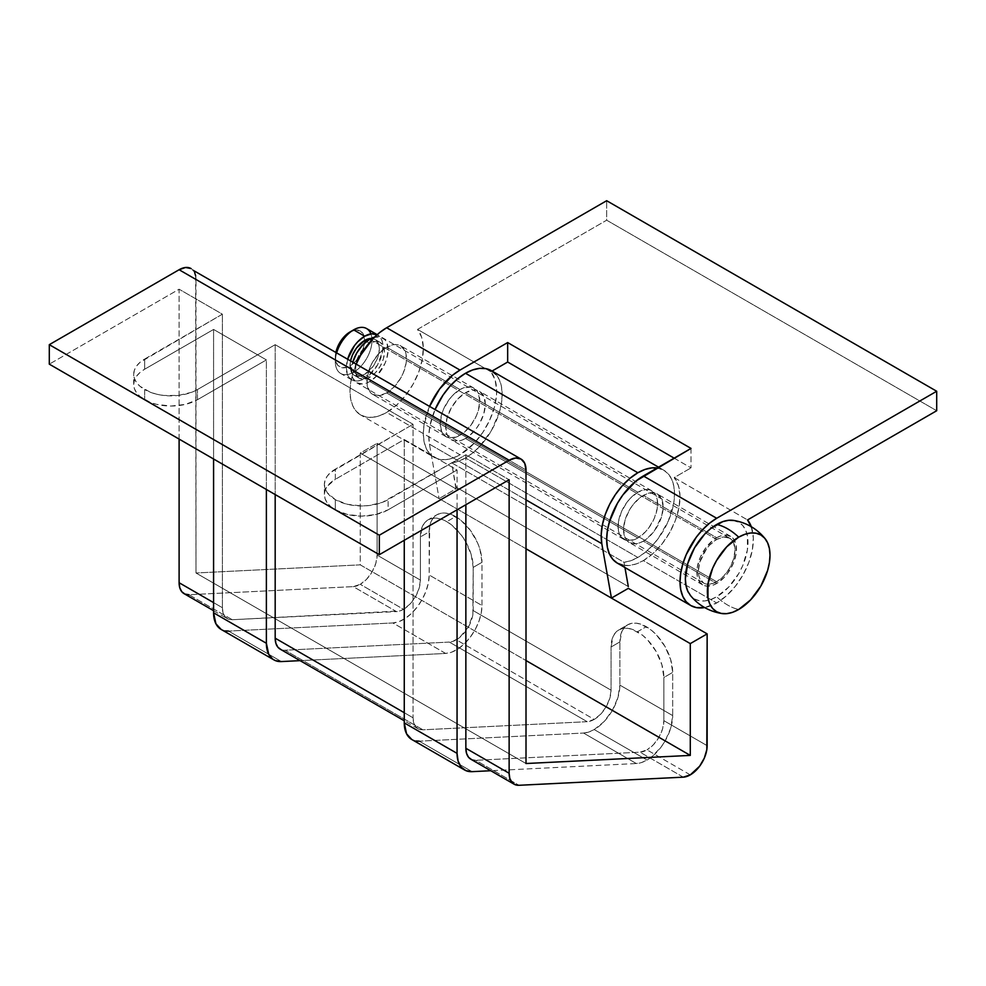 <?xml version="1.0" encoding="UTF-8"?>
<svg xmlns="http://www.w3.org/2000/svg" width="986" height="986" viewBox="0 0 986 986"><rect width="100%" height="100%" fill="white"/><g stroke="black" fill="none" stroke-linecap="round" stroke-linejoin="round"><path stroke-width="0.74" stroke-dasharray="4.93 3.7" d="M370.896 333.872A25.932 14.975 -60 0 1 353.654 372.203L349.993 365.843L350.597 360.666A20.743 11.98 120 0 0 354.282 375.346L351.102 371.685L349.993 365.843L347.134 367.174L341.846 367.704L337.791 365.362L335.597 360.519L335.93 352.199A20.743 11.98 120 0 0 335.326 357.376A20.743 11.98 120 0 0 349.993 365.843L353.654 372.203A25.932 14.975 -60 0 1 335.326 361.615A25.932 14.975 -60 0 1 336.731 352.668A25.932 14.975 120 0 0 340.688 373.484A25.932 14.975 120 0 0 353.654 372.203L364.66 378.55A25.932 14.975 -60 0 1 351.694 379.832A25.932 14.975 -60 0 1 347.725 359.015L346.32 367.963L347.713 375.259L349.414 377.946L354.467 380.867L357.635 380.99L361.086 380.214L368.234 376.085L377.626 364.869L382.642 351.127L382.642 342.869L381.594 339.504L377.157 334.673A25.932 14.975 -60 0 1 377.626 334.92A25.932 14.975 -60 0 1 381.594 355.7A25.932 14.975 -60 0 1 364.66 378.55L353.654 372.203A25.932 14.975 120 0 0 370.6 349.352A25.932 14.975 120 0 0 366.619 328.572M369.787 343.411L366.435 341.464L369.787 343.411L361.64 350.967L356.242 361.689L355.404 371.956L357.598 376.8L359.422 378.304A20.743 11.98 -60 0 1 356.242 361.689A20.743 11.98 -60 0 1 369.787 343.411A20.743 11.98 -60 0 1 380.165 342.376L375.407 341.452L369.787 343.411M369.787 377.281A20.743 11.98 -60 0 1 359.422 378.304L364.179 379.228L369.787 377.281L375.407 372.757L380.165 366.336L383.344 359.003L384.454 351.879L383.344 346.037L380.165 342.376A20.743 11.98 -60 0 1 383.344 359.003A20.743 11.98 -60 0 1 369.787 377.281L364.66 374.323L369.787 377.281M370.268 338.494L375.025 339.418L376.849 340.934L379.043 345.766L379.043 352.384L376.849 359.754L372.807 366.755L364.66 374.323L359.04 376.27L354.282 375.346A20.743 11.98 120 0 0 364.66 374.323A20.743 11.98 120 0 0 378.205 356.032A20.743 11.98 120 0 0 375.025 339.418A20.743 11.98 120 0 0 371.155 338.445M716.686 539.453L371.574 340.207L716.686 539.453L709.661 545.11L706.494 548.894L699.74 562.303L698.347 571.202L698.704 575.134L699.74 578.499L703.721 583.071A25.932 14.975 -60 0 1 699.74 562.303A25.932 14.975 -60 0 1 716.686 539.453A25.932 14.975 -60 0 1 729.652 538.171L723.699 537.013L716.686 539.453M716.686 581.789A25.932 14.975 -60 0 1 703.721 583.071L709.661 584.23L716.686 581.789L723.699 576.132L729.652 568.109L733.621 558.939L735.014 550.04L733.621 542.744L729.652 538.171A25.932 14.975 -60 0 1 733.621 558.939A25.932 14.975 -60 0 1 716.686 581.789L369.787 381.52L716.686 581.789M373.374 337.52L379.98 336.855L385.033 339.776L386.734 342.462L388.127 349.759L386.734 358.67L385.033 363.304L376.812 375.851L369.787 381.52L366.213 383.172L362.774 383.961L356.821 382.802L352.852 378.23L351.805 374.853L351.805 366.595L352.865 361.973A25.932 14.975 120 0 0 356.821 382.802A25.932 14.975 120 0 0 369.787 381.52A25.932 14.975 120 0 0 386.734 358.67A25.932 14.975 120 0 0 382.753 337.89A25.932 14.975 120 0 0 374.483 337.163M688.524 592.697A44.284 25.562 120 0 0 716.686 596.776A51.864 29.937 -120 0 0 738.687 609.484A51.864 29.937 60 0 1 716.686 596.776A44.284 25.562 120 0 0 746.082 556.092A44.284 25.562 120 0 0 736.924 521.347M733.411 520.398L738.822 522.272L742.717 525.501L745.613 530.086L747.4 535.842L747.4 549.941L742.717 565.681L738.822 573.408L728.666 587.114L716.686 596.776L710.573 599.611L704.694 600.942L699.284 600.733L694.538 598.97L690.212 595.224M349.993 365.843A20.743 11.98 120 0 0 364.66 340.441A20.743 11.98 120 0 0 349.993 331.974L355.601 330.027L360.358 330.951L363.538 334.611L364.66 340.441L363.538 347.565L360.358 354.898L355.601 361.32L349.993 365.843M716.686 537.752A28.002 16.17 -60 0 1 730.688 536.372A28.002 16.17 -60 0 1 734.977 558.803A28.002 16.17 -60 0 1 716.686 583.49L643.34 541.141A28.002 16.17 120 0 0 661.643 516.467A28.002 16.17 120 0 0 657.342 494.023A28.002 16.17 120 0 0 643.34 495.416L716.686 537.752L720.544 535.965L727.68 535.262L733.153 538.418L736.111 544.95L736.111 553.873L733.153 563.819L727.68 573.285L724.266 577.365L716.686 583.49L712.816 585.277L705.68 585.98L700.22 582.825L697.262 576.292L697.262 567.369L700.22 557.423L705.68 547.957L712.816 540.427L716.686 537.752L643.34 495.416A28.002 16.17 120 0 0 625.05 520.09A28.002 16.17 120 0 0 629.339 542.534A28.002 16.17 120 0 0 643.34 541.141L716.686 583.49A28.002 16.17 -60 0 1 702.685 584.871A28.002 16.17 -60 0 1 698.384 562.439A28.002 16.17 -60 0 1 716.686 537.752M417.522 329.398L490.855 371.747A51.864 29.937 -60 0 1 492.174 414.157A51.864 29.937 -60 0 1 459.994 454.768L386.66 412.431A51.864 29.937 120 0 0 418.84 371.808A51.864 29.937 120 0 0 417.522 329.398L606.673 220.198L606.673 200.713L606.673 220.198L936.7 410.731L606.673 220.198L417.522 329.398L490.855 371.747L492.051 371.056L490.855 371.747L494.997 379.585L496.648 389.778L496.488 395.534L494.232 407.822L489.537 420.455L482.746 432.509L474.328 443.133L459.994 454.768A51.864 29.937 -60 0 1 434.074 457.331A51.864 29.937 -60 0 1 429.6 406.281L424.029 424.929L423.327 433.594L424.029 441.445L426.125 448.186L429.514 453.548L434.074 457.331L439.62 459.39L445.968 459.649L452.845 458.083L459.994 454.768L386.66 412.431L396.36 405.32L405.369 395.706L413.035 384.257L418.84 371.808L422.341 359.237L423.302 347.442L421.663 337.249L417.522 329.398M459.994 389.556A28.002 16.17 -60 0 1 473.995 388.176A28.002 16.17 -60 0 1 478.296 410.607A28.002 16.17 -60 0 1 459.994 435.294L386.66 392.946A28.002 16.17 120 0 0 404.95 368.271A28.002 16.17 120 0 0 400.661 345.827A28.002 16.17 120 0 0 386.66 347.22L459.994 389.556L386.66 347.22A28.002 16.17 120 0 0 368.37 371.895A28.002 16.17 120 0 0 372.659 394.338A28.002 16.17 120 0 0 386.66 392.946L459.994 435.294A28.002 16.17 -60 0 1 445.992 436.675A28.002 16.17 -60 0 1 441.703 414.231A28.002 16.17 -60 0 1 459.994 389.556L452.414 395.669L449 399.761L443.527 409.227L441.703 414.231L440.2 423.857L441.703 431.732L445.992 436.675L449 437.784L456.136 437.081L463.864 432.62L471 425.089L476.46 415.624L478.296 410.607L479.8 400.994L478.296 393.118L476.46 390.222L471 387.067L463.864 387.769L459.994 389.556M674.202 477.594L747.548 519.942L674.202 477.594L691.013 467.894L674.202 477.594A51.864 29.937 120 0 1 675.521 520.004A51.864 29.937 120 0 1 643.34 560.627L716.686 602.964L643.34 560.627L653.04 553.516L662.05 543.902L669.728 532.465L675.521 520.004L679.021 507.433L679.995 495.638L678.343 485.445L674.202 477.594M751.32 526.734A51.864 29.937 -60 0 1 716.686 602.964A51.864 29.937 -60 0 1 704.657 607.561L716.686 602.964L726.386 595.852L735.383 586.239L743.062 574.801L748.855 562.353L752.367 549.781L753.329 537.974L751.32 526.734M617.421 563.191A51.864 29.937 120 0 0 643.34 560.627L636.192 563.943L629.314 565.496L622.967 565.249M360.728 414.995A51.864 29.937 120 0 1 356.266 363.945L352.778 373.435L350.696 382.58L349.993 391.257L350.696 399.108L352.778 405.85L356.168 411.211L360.728 414.995L366.287 417.053L372.622 417.3L379.499 415.747L386.66 412.431A51.864 29.937 120 0 1 360.728 414.995L434.074 457.331M386.66 392.946L379.08 395.583L372.659 394.338L370.194 392.292L367.236 385.76L367.236 376.837L370.194 366.891L372.659 361.998L379.08 353.333L386.66 347.22L394.24 344.582L397.654 344.718L400.661 345.827L404.95 350.769L406.084 354.405L406.084 363.329L403.126 373.275L400.661 378.168L394.24 386.832L386.66 392.946M674.153 458.157L691.013 467.894L674.153 458.157M691.013 448.42L691.013 467.894L691.013 448.42M643.34 541.141L639.483 542.941L632.346 543.643L626.874 540.488L625.05 537.592L623.546 529.716L625.05 520.09L629.339 510.193L632.346 505.621L639.483 498.078L647.21 493.629L654.347 492.914L657.342 494.023L661.643 498.965L663.147 506.841L661.643 516.467L654.347 530.936L647.21 538.479L643.34 541.141M627.614 624.828A37.332 21.556 -120 0 1 646.274 626.677A37.332 21.556 -120 0 1 672.686 672.403L672.686 715.589L670.726 728.062L665.168 740.893L661.273 746.821L652.017 756.595L647.013 760.058L641.553 762.523L636.34 763.534L583.539 733.042L588.741 732.043L594.213 729.566L647.013 760.058A36.297 20.953 -60 0 1 636.34 763.534L490.781 770.732L636.34 763.534L583.539 733.042A36.297 20.953 120 0 0 594.213 729.566L604.036 721.641L612.355 710.413L617.926 697.583L619.874 685.11L672.686 715.589A36.297 20.953 -60 0 1 647.013 760.058L594.213 729.566A36.297 20.953 120 0 0 619.874 685.11L672.686 715.589L672.686 672.403L670.665 659.572L664.946 646.385L656.38 634.824L651.426 630.239L641.122 624.286L636.18 623.164L631.607 623.349L627.614 624.828L624.323 627.552L621.883 631.41L619.874 641.923L619.874 685.11L619.874 641.923L611.073 647.001L613.082 636.5L615.523 632.63L618.814 629.906L622.807 628.427L627.379 628.242L632.322 629.364L642.625 635.317L647.58 639.914L656.146 651.463L661.865 664.663L663.874 677.481L663.874 720.68L707.147 745.662L663.874 720.68L662.592 728.876L658.944 737.306L653.471 744.677L647.013 749.89A23.849 13.767 120 0 0 663.874 720.68L663.874 677.481L672.686 672.403L663.874 677.481A37.332 21.556 60 0 0 637.474 631.755L646.274 626.677L637.474 631.755A37.332 21.556 60 0 0 618.814 629.906L627.614 624.828A37.332 21.556 -120 0 0 619.874 641.923L611.073 647.001L611.073 690.188A23.849 13.767 -60 0 1 594.213 719.41L456.333 639.803A23.849 13.767 120 0 0 473.194 610.593L611.073 690.188L611.073 647.001A37.332 21.556 60 0 1 618.814 629.906M637.843 492.236A28.002 16.17 -60 0 1 651.845 490.855A28.002 16.17 -60 0 1 656.134 513.287A28.002 16.17 -60 0 1 637.843 537.974L465.503 438.462A28.002 16.17 120 0 0 483.793 413.787A28.002 16.17 120 0 0 479.504 391.343A28.002 16.17 120 0 0 465.503 392.736L637.843 492.236L465.503 392.736A28.002 16.17 120 0 0 447.2 417.411A28.002 16.17 120 0 0 451.502 439.855A28.002 16.17 120 0 0 465.503 438.462L637.843 537.974A28.002 16.17 -60 0 1 623.842 539.354A28.002 16.17 -60 0 1 619.553 516.91A28.002 16.17 -60 0 1 637.843 492.236L630.264 498.349L626.837 502.441L621.377 511.907L618.419 521.853L618.419 530.776L619.553 534.412L621.377 537.308L626.837 540.464L633.986 539.761L637.843 537.974L645.423 531.848L648.85 527.769L654.31 518.303L657.268 508.357L657.268 499.434L654.31 492.889L648.85 489.746L645.423 489.598L637.843 492.236M690.286 774.873L647.013 749.89L690.286 774.873M429.44 444.144L526.006 499.89L429.44 444.144L439.09 498.596L429.44 444.144A51.864 29.937 120 0 1 435.109 409.461L430.019 425.41L428.848 435.245L429.44 444.144M658.537 467.167L663.775 470.199L657.157 467.956A51.864 29.937 -60 0 1 663.775 470.199A51.864 29.937 -60 0 1 671.725 511.746A51.864 29.937 -60 0 1 637.843 557.447L465.503 457.948A51.864 29.937 120 0 0 499.372 412.247A51.864 29.937 120 0 0 491.422 370.687M195.659 275.858L195.98 572.989L360.26 564.855L360.26 453.079L377.12 443.33L377.12 555.118L420.393 580.101A23.849 13.767 -60 0 1 403.52 609.311L360.26 584.341A23.849 13.767 120 0 0 377.12 555.118L375.839 563.314L372.178 571.744L366.706 579.127L360.26 584.341L403.52 609.311A23.849 13.767 -60 0 1 396.508 611.603L353.247 586.621L188.967 594.743L232.24 619.726A23.849 13.767 -60 0 1 227.322 618.629A23.849 13.767 -60 0 1 222.38 607.709L213.58 602.619L222.38 607.709L223.058 612.799L225.054 616.681L228.197 619.06L232.24 619.726L396.508 611.603L353.247 586.621A23.849 13.767 120 0 0 360.26 584.341L353.247 586.621L188.967 594.743L232.24 619.726L399.934 610.938L403.52 609.311L409.979 604.11L415.451 596.727L419.112 588.297L420.393 580.101L420.393 536.914L422.402 526.401L424.843 522.543L428.134 519.819L432.127 518.34L436.687 518.155L441.642 519.277L446.794 521.668L451.945 525.23L461.46 535.275L465.466 541.376L471.185 554.576L473.194 567.394L473.194 610.593L611.073 690.188L609.792 698.384L606.131 706.814L600.659 714.197L594.213 719.41A23.849 13.767 -60 0 1 587.2 721.69L449.32 642.083L285.04 650.218L422.92 729.813A23.849 13.767 -60 0 1 418.002 728.716A23.849 13.767 -60 0 1 413.06 717.796L404.26 712.705L413.06 717.796L413.06 424.276L413.06 717.796L413.738 722.886L415.735 726.781L418.877 729.147L422.92 729.813L587.2 721.69L449.32 642.083A23.849 13.767 120 0 0 456.333 639.803L594.213 719.41L587.2 721.69L422.92 729.813L285.04 650.218L449.32 642.083L452.747 641.43L459.624 637.523L468.264 627.207L472.873 614.574L473.194 567.394L481.994 562.316L481.994 605.503L429.193 575.023L429.699 526.179L431.202 521.323L433.643 517.465L436.934 514.741L440.927 513.262L445.499 513.077L450.442 514.199L460.745 520.152L470.26 530.197L477.544 542.805L479.985 549.485L481.994 562.316L481.994 605.503A36.297 20.953 -60 0 1 445.66 653.447L392.859 622.955A36.297 20.953 120 0 0 429.193 575.023L481.994 605.503L481.205 613.292L478.863 621.525L475.116 629.684L470.199 637.252L464.431 643.772L458.157 648.837L451.761 652.128L445.66 653.447L300.101 660.645L445.66 653.447L392.859 622.955L228.579 631.089L392.859 622.955L398.96 621.648L405.345 618.345L411.63 613.292L417.398 606.772L422.316 599.192L426.051 591.045L428.392 582.812L429.193 575.023L429.193 531.836L420.393 536.914L429.193 531.836A37.332 21.556 -120 0 1 436.934 514.741A37.332 21.556 -120 0 1 455.594 516.59L446.794 521.668L455.594 516.59A37.332 21.556 -120 0 1 481.994 562.316L473.194 567.394A37.332 21.556 60 0 0 446.794 521.668A37.332 21.556 60 0 0 428.134 519.819L436.934 514.741M275.18 344.681L413.06 424.276L275.18 344.681L197.446 389.556L191.789 392.243L178.33 395.46L163.762 395.46L156.749 394.227L150.303 392.243L140 386.29L136.549 382.568L134.416 378.525L133.702 374.31L134.416 370.107L136.549 366.065L140 362.343L222.38 314.189L222.38 607.709L222.38 314.189L179.107 289.206L222.38 314.189L144.646 359.077L144.646 369.232L213.58 329.435L266.38 359.915L197.446 399.724L185.331 404.396L171.046 406.035L156.749 404.396L150.303 402.399L140 396.458L136.549 392.724L134.416 388.681L133.702 384.478L134.416 380.276L136.549 376.233L140 372.498L144.646 369.232L144.646 359.077A37.332 21.556 180 0 0 133.702 374.31A37.332 21.556 180 0 0 144.646 389.556L144.646 399.724L144.646 389.556A37.332 21.556 180 0 0 197.446 389.556L275.18 344.681L275.18 494.565L275.18 344.681M280.123 649.108A23.849 13.767 120 0 0 285.04 650.218L280.209 649.158M179.107 439.103L179.107 289.206L49.3 364.154L179.107 289.206L179.107 439.103M184.049 593.646A23.849 13.767 120 0 0 188.967 594.743M184.924 594.077L184.136 593.695M193.133 270.287L194.698 272.752M663.775 470.199L668.335 473.983L671.725 479.344L673.808 486.073L674.51 493.937L673.808 502.601L668.335 521.027L658.217 538.553L651.882 546.121L645.004 552.505L637.843 557.447L630.793 560.726L624.015 562.303L451.662 462.804A51.864 29.937 120 0 0 465.503 457.948L637.843 557.447A51.864 29.937 -60 0 1 624.015 562.303L624.939 567.529L624.015 562.303L451.662 462.804L455.963 487.059L628.316 586.559L455.963 487.059L455.963 488.846L377.12 443.33L377.12 555.118L420.393 580.101L420.393 536.914A37.332 21.556 60 0 1 428.134 519.819M526.006 548.771L439.09 498.596L526.006 548.771M191.037 268.549A23.849 13.767 120 0 1 195.98 279.469L526.006 470.002L195.98 279.469L195.98 572.989L526.006 763.521L195.98 572.989L360.26 564.855L526.006 660.546L360.26 564.855L360.26 453.079L439.09 498.596L360.26 453.079L377.12 443.33L455.963 488.846L439.09 498.596L455.963 488.846L451.662 462.804L458.453 461.226L465.503 457.948L472.651 452.993L479.529 446.621L491.422 430.574L499.372 412.247L501.467 403.101L502.17 394.425L501.467 386.574L499.372 379.832L495.983 374.47M324.382 484.397A37.332 21.556 180 0 0 335.326 499.643A37.332 21.556 180 0 0 388.127 499.643L465.86 454.768L465.86 504.721L465.86 454.768L509.133 479.751L465.86 454.768L382.469 502.33L369.01 505.547L361.726 505.966L347.429 504.314L335.326 499.643L327.229 492.655L325.109 488.612L324.382 484.397L325.109 480.194L327.229 476.152L330.68 472.43L413.06 424.276L335.326 469.163L335.326 479.319L327.229 486.32L325.109 490.362L324.382 494.565L325.109 498.768L327.229 502.811L330.68 506.545L335.326 509.811L347.429 514.482L361.726 516.122L376.011 514.482L388.127 509.811L457.06 470.002L404.26 439.522L335.326 479.319L404.26 439.522L457.06 470.002L457.06 509.811L457.06 470.002L388.127 509.811L388.127 499.643L388.127 509.811A37.332 21.556 0 0 1 335.326 509.811L335.326 499.643L335.326 509.811A37.332 21.556 0 0 1 324.382 494.565L324.382 484.397A37.332 21.556 180 0 1 335.326 469.163L335.326 479.319A37.332 21.556 0 0 0 324.382 494.565M470.803 759.195A23.849 13.767 120 0 0 475.72 760.305L518.993 785.287L475.72 760.305L470.889 759.245M683.273 777.165L640 752.182L475.72 760.305L640 752.182A23.849 13.767 120 0 0 647.013 749.89L640 752.182L683.273 777.165M465.503 438.462L461.633 440.261L454.497 440.964L449.037 437.809L447.2 434.912L445.697 427.037L447.2 417.411L451.502 407.514L457.923 398.849L465.503 392.736L473.07 390.099L476.497 390.234L479.504 391.343L483.793 396.286L485.297 404.174L483.793 413.787L479.504 423.684L476.497 428.257L469.361 435.8L465.503 438.462M404.26 540.291L404.26 439.522L404.26 540.291M419.26 741.176L472.06 771.656L419.26 741.176L583.539 733.042L419.26 741.176A36.297 20.953 120 0 1 411.778 739.488M411.828 739.512L416.043 741.004M281.38 661.569L228.579 631.089L281.38 661.569M221.098 629.401A36.297 20.953 120 0 0 228.579 631.089M266.38 489.487L266.38 359.915L213.58 329.435L213.58 458.995L213.58 329.435L144.646 369.232A37.332 21.556 0 0 0 133.702 384.478A37.332 21.556 0 0 0 144.646 399.724A37.332 21.556 0 0 0 197.446 399.724L197.446 389.556L197.446 399.724L266.38 359.915L266.38 489.487M225.363 630.917L221.147 629.425M335.326 361.615L335.326 357.376M351.694 379.832L340.688 373.484M359.422 378.304L354.282 375.346M703.721 583.071L356.821 382.802M729.652 538.171L382.753 337.89M380.165 342.376L375.025 339.418M730.688 536.372L657.342 494.023M473.995 388.176L400.661 345.827M445.992 436.675L372.659 394.338M702.685 584.871L629.339 542.534M651.845 490.855L479.504 391.343M418.002 728.716L404.26 720.778M213.58 610.691L227.322 618.629M623.842 539.354L451.502 439.855M133.702 384.478L133.702 374.31"/><path stroke-width="1.48" d="M347.725 359.015A25.932 14.975 -60 0 1 364.66 336.214L371.673 333.773L377.626 334.92L366.619 328.572A25.932 14.975 120 0 0 353.654 329.854L349.993 331.974A20.743 11.98 120 0 0 335.93 352.199L337.791 346.542L341.846 339.529L347.134 333.958L353.654 329.854A25.932 14.975 120 0 0 336.731 352.668A25.932 14.975 -60 0 1 353.654 329.854L364.66 336.214L353.654 329.854A25.932 14.975 -60 0 1 370.896 333.872M366.435 341.464L364.66 340.441A20.743 11.98 120 0 0 350.597 360.666L352.458 355.009L356.513 348.009L364.66 340.441L366.435 341.464M352.852 362.022L356.821 352.865L362.774 344.841L369.787 339.172L374.483 337.163A25.932 14.975 120 0 0 369.787 339.172L371.574 340.207L369.787 339.172A25.932 14.975 120 0 0 352.865 361.973M736.924 521.347A44.284 25.562 120 0 0 716.686 524.466A51.864 29.937 60 0 1 738.687 537.16A44.284 25.562 -60 0 1 766.849 541.252A44.284 25.562 -60 0 1 738.687 609.484L750.666 599.808L760.822 586.103L767.613 570.463L769.4 562.649L770.004 555.241L769.4 548.536L767.613 542.781L764.717 538.208L760.822 534.967L756.077 533.216L750.666 532.995L744.8 534.338L738.687 537.16L726.707 546.836L716.539 560.541L712.644 568.269L707.973 583.995L707.973 598.108L709.76 603.863L712.644 608.448L716.539 611.677L721.284 613.428L726.707 613.649L732.573 612.318L738.687 609.484A44.284 25.562 -60 0 1 718.449 612.602A44.284 25.562 -60 0 1 709.279 577.858A44.284 25.562 -60 0 1 738.687 537.16A51.864 29.937 -120 0 0 716.686 524.466A44.284 25.562 120 0 0 688.524 592.697M690.644 595.741L687.76 591.156L685.973 585.401L685.369 578.696L687.76 563.487L694.538 547.834L704.694 534.129L710.573 528.681L722.787 521.631L728.666 520.3L734.077 520.509M371.155 338.445A20.743 11.98 120 0 0 364.66 340.441L371.155 338.445M377.157 334.673A25.932 14.975 -60 0 0 364.66 336.214L357.635 341.871L354.467 345.655L347.713 359.064M751.689 527.793L747.548 519.942A51.864 29.937 -60 0 1 751.32 526.734M690.755 605.527L617.421 563.191L612.861 559.407L609.471 554.046L607.376 547.304L606.673 539.453L607.376 530.788L609.471 521.631L617.421 503.304L622.967 494.836L636.192 480.885L691.013 448.42L643.34 475.942L716.686 518.279L936.7 391.257L606.673 200.713L936.7 391.257L936.7 410.731L747.548 519.942L936.7 410.731L936.7 391.257L716.686 518.279L709.526 523.221L702.648 529.605L696.313 537.173L686.194 554.699L682.805 563.98L680.722 573.125L680.02 581.789L680.722 589.64L682.805 596.382L686.194 601.743L690.755 605.527L696.313 607.586L704.657 607.561A51.864 29.937 -60 0 1 690.755 605.527A51.864 29.937 -60 0 1 682.805 563.98A51.864 29.937 -60 0 1 716.686 518.279L643.34 475.942A51.864 29.937 120 0 0 609.471 521.631A51.864 29.937 120 0 0 617.421 563.191L622.967 565.249M429.6 406.281A51.864 29.937 -60 0 1 459.994 370.083L507.667 342.561L507.667 362.035L674.153 458.157L507.667 362.035L492.051 371.056L507.667 362.035L507.667 342.561L691.013 448.42L507.667 342.561L459.994 370.083L386.66 327.746L606.673 200.713L386.66 327.746L379.499 332.689L372.622 339.061L360.728 355.108L356.168 364.167M429.514 406.503L439.62 388.977L452.845 375.025L459.994 370.083L386.66 327.746A51.864 29.937 120 0 0 356.266 363.945M471.678 759.639L468.535 757.26L466.551 753.366L465.86 748.275L509.133 773.258L509.133 479.751L379.327 554.687L49.3 364.154L49.3 344.669L379.327 535.213L49.3 344.669L179.107 269.733L185.565 267.489L191.037 268.549A23.849 13.767 120 0 0 179.107 269.733L509.133 460.265L379.327 535.213L379.327 554.687L49.3 364.154L49.3 344.669L179.107 269.733L509.133 460.265A23.849 13.767 -60 0 1 521.064 459.082A23.849 13.767 -60 0 1 526.006 470.002L526.006 763.521L690.286 755.399L526.006 660.546L690.286 755.399L690.286 643.611L526.006 548.771L611.443 598.095L601.793 543.643L526.006 499.89L601.793 543.643L611.443 598.095L690.286 643.611L707.147 633.875L628.316 588.359L707.147 633.875L707.147 745.662A23.849 13.767 -60 0 1 690.286 774.873L683.273 777.165L518.993 785.287L514.951 784.622L511.808 782.243L509.811 778.348L509.133 773.258L509.133 479.751L379.327 554.687L379.327 535.213L509.133 460.265L515.592 458.022L521.064 459.082L524.725 463.297L526.006 470.002L526.006 763.521L690.286 755.399L690.286 643.611L707.147 633.875L706.826 749.643L704.312 758.123L699.653 766.184L690.286 774.873A23.849 13.767 -60 0 1 683.273 777.165L518.993 785.287A23.849 13.767 -60 0 1 514.076 784.178A23.849 13.767 -60 0 1 509.133 773.258L465.86 748.275L465.86 504.721L465.86 748.275A23.849 13.767 120 0 0 470.803 759.195L514.076 784.178M465.503 373.263A51.864 29.937 120 0 0 435.109 409.461L443.071 395.041L449.924 386.253L457.516 378.883L465.503 373.263L637.843 472.762L465.503 373.263A51.864 29.937 120 0 1 491.422 370.687L485.876 368.628L479.529 368.382L472.651 369.947L465.503 373.263M658.217 468.14L651.882 467.882L645.004 469.447L637.843 472.762L629.869 478.383L622.277 485.765L615.424 494.541L609.644 504.314L605.219 514.593L602.36 524.909L601.201 534.745L601.793 543.643A51.864 29.937 -60 0 1 637.843 472.762A51.864 29.937 -60 0 1 657.157 467.956M280.998 649.552L277.855 647.173L275.87 643.279L275.18 638.188L404.26 712.705L275.18 638.188L275.18 494.565L275.18 638.188A23.849 13.767 120 0 0 280.123 649.108L404.26 720.778M188.967 594.743L184.924 594.077L181.781 591.699L179.797 587.816L179.107 582.726L213.58 602.619L179.107 582.726L179.107 439.103L179.107 582.726A23.849 13.767 120 0 0 184.049 593.646L213.58 610.691M521.064 459.082L193.133 270.287M194.698 272.752L195.659 275.858M628.316 586.559L624.939 567.529L628.316 586.559M611.443 598.095L628.316 588.359L611.443 598.095M495.983 374.47L491.422 370.687L658.537 467.167M464.579 769.98A36.297 20.953 -60 0 0 472.06 771.656L465.922 770.645L461.14 767.034L458.108 761.106L457.06 753.366L457.06 509.811L457.06 753.366L404.26 722.874L404.26 540.291L404.26 722.874A36.297 20.953 120 0 0 411.778 739.488L464.579 769.98A36.297 20.953 -60 0 1 457.06 753.366L404.26 722.874L406.577 733.843L411.828 739.512M472.06 771.656L490.781 770.732L472.06 771.656M416.043 741.004L419.26 741.176M221.147 629.425L215.897 623.756L213.58 612.787L213.58 458.995L213.58 612.787L266.38 643.266L268.697 654.236L272.654 659.055L275.242 660.558L281.38 661.569L300.101 660.645L281.38 661.569A36.297 20.953 -60 0 1 273.898 659.893A36.297 20.953 -60 0 1 266.38 643.266L213.58 612.787A36.297 20.953 120 0 0 221.098 629.401L273.898 659.893M266.38 643.266L266.38 489.487L266.38 643.266M228.579 631.089L225.363 630.917M353.654 329.854L349.993 331.974M690.175 595.174C698.458 605.33 709.082 611.456 722.023 613.563M733.35 520.386C746.291 522.481 756.903 528.619 765.198 538.775"/></g></svg>
